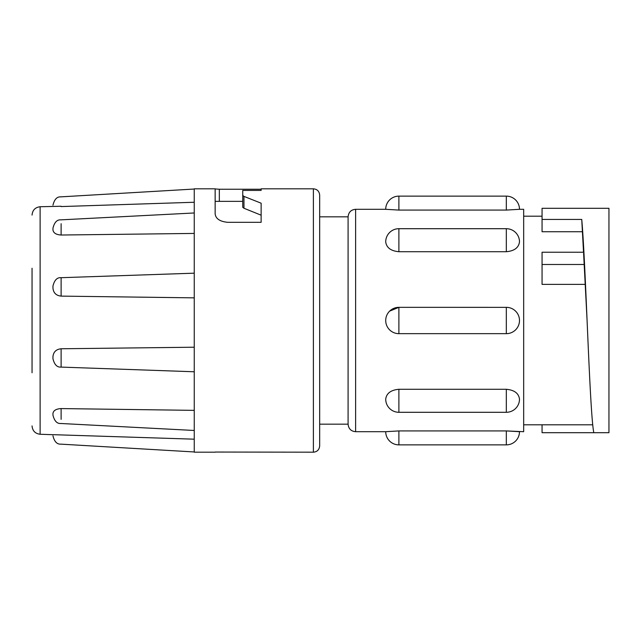 <?xml version="1.0" encoding="UTF-8"?>
<svg xmlns="http://www.w3.org/2000/svg" width="641" height="641" viewBox="0 0 641 641"><rect width="100%" height="100%" fill="white"/><g stroke="black" fill="none" stroke-linecap="round" stroke-linejoin="round"><path stroke-width="0.96" d="M242.747 202.484L242.747 207.299L243.965 208.253L261.135 215.192L261.135 222.315L227.691 222.315C219.943 221.546 215.761 218.757 215.152 213.942L215.152 188.815L194.247 188.815L194.247 452.185L215.152 452.185M215.152 188.951L219.334 189.239L219.334 201.354M261.135 222.315L261.135 203.197L243.965 196.394L242.747 195.441L242.747 190.417L261.135 190.417L261.135 189.239L219.334 189.239M261.135 190.417L261.135 188.815L313.393 188.815C317.167 189.151 319.258 191.242 319.667 195.088L319.667 445.912L319.667 424.174L348.087 424.174L348.087 216.826C348.576 212.211 351.084 209.703 355.619 209.303L355.619 431.697L385.714 431.697A13.165 13.165 0 0 0 398.886 444.87L506.318 444.87A13.165 13.165 0 0 0 519.49 431.697L506.318 430.92L523.673 431.697L523.673 209.303L519.49 209.303A13.165 13.165 0 0 0 506.318 196.13L506.318 210.08L519.49 209.303M319.667 320.5L319.667 195.088M52.955 434.67L194.247 439.181M52.955 414.639L52.955 413.461C53.419 410.496 56.144 408.87 61.119 408.581L194.247 410.36M52.955 356.7L52.955 358.656L52.955 356.7C53.419 351.949 56.144 349.305 61.119 348.768L194.247 347.214M194.247 297.857L61.119 296.118C56.144 295.581 53.427 292.905 52.955 288.097L52.955 286.118M194.247 233.428L61.119 235.023C56.144 234.718 53.427 233.02 52.955 229.919L52.955 228.669L52.955 229.919M32.05 372.758L32.05 268.242M581.748 219.422C583.494 238.612 585.313 279.131 587.084 320.5C589.343 372.878 591.539 422.074 593.814 432.691L608.95 432.691L608.95 208.309L542.062 208.309L542.062 219.422L581.748 219.422L583.526 252.225M398.886 389.287C390.89 390.016 386.499 393.294 385.714 399.127A13.165 13.165 0 0 0 398.886 412.299L506.318 412.299A13.165 13.165 0 0 0 519.49 399.127C518.713 393.302 514.322 390.016 506.318 389.287L398.886 389.287L398.886 412.299M506.318 444.87L506.318 430.92L398.886 430.92L385.714 431.697M355.619 209.303L385.714 209.303A13.165 13.165 0 0 1 398.886 196.13L398.886 210.08L506.318 210.08M398.886 251.713L398.886 228.701A13.165 13.165 0 0 0 385.714 241.873C386.491 247.698 390.882 250.984 398.886 251.713L506.318 251.713C514.314 250.984 518.705 247.706 519.49 241.873A13.165 13.165 0 0 0 506.318 228.701L506.318 251.713M389.656 311.117L398.886 307.335L398.886 333.665L506.318 333.665A13.165 13.165 0 0 0 519.49 320.5A13.165 13.165 0 0 0 506.318 307.335L506.318 333.665M385.714 209.303L398.886 210.08M542.062 219.422L542.062 231.73L582.028 231.73M583.598 253.299L587.084 320.5M583.711 252.225L542.062 252.225L542.062 284.38L585.329 284.38M542.062 424.799L542.062 432.691L593.814 432.691M61.119 206.25L40.119 206.739L40.119 434.261L53.011 434.71M61.119 223.717L61.119 235.023M61.119 278.154L61.119 296.118M61.119 348.768L61.119 366.532M61.119 408.581L61.119 419.358M194.247 202.26L61.119 206.57M242.747 195.441L242.747 207.299M215.152 452.049L313.393 452.185L313.393 188.815M506.318 307.351L398.886 307.335A13.165 13.165 0 0 0 385.714 320.5A13.165 13.165 0 0 0 398.886 333.665M398.886 430.92L398.886 444.87M506.318 389.287L506.318 412.299M542.062 264.485L584.496 264.485M243.965 196.394L243.965 208.253M40.119 206.739C35.199 207.364 32.507 210.152 32.05 215.096M523.673 424.799L592.733 424.799M355.619 431.697C351.084 431.297 348.576 428.789 348.087 424.174M398.886 228.701L506.318 228.701M319.667 216.826L348.087 216.826M398.886 196.13L506.318 196.13M523.673 216.201L542.062 216.201M194.247 189.039L60.823 196.859C56.977 196.611 54.357 199.391 52.955 205.208M194.247 212.972L60.879 219.855C57.025 219.559 54.381 222.347 52.955 228.204M194.247 273.178L61.031 277.697C57.121 277.337 54.429 280.125 52.955 286.054M194.247 371.772L61.023 367.093C57.081 367.421 54.389 364.633 52.955 358.744M194.247 430.472L60.879 423.493C57.025 423.781 54.381 421.001 52.955 415.144M194.247 451.961L60.823 444.141C56.977 444.389 54.357 441.609 52.955 435.792M40.119 434.261C35.199 433.637 32.507 430.848 32.05 425.904M313.393 452.185C317.167 451.849 319.258 449.758 319.667 445.912M215.152 201.354L242.747 201.354"/></g></svg>
